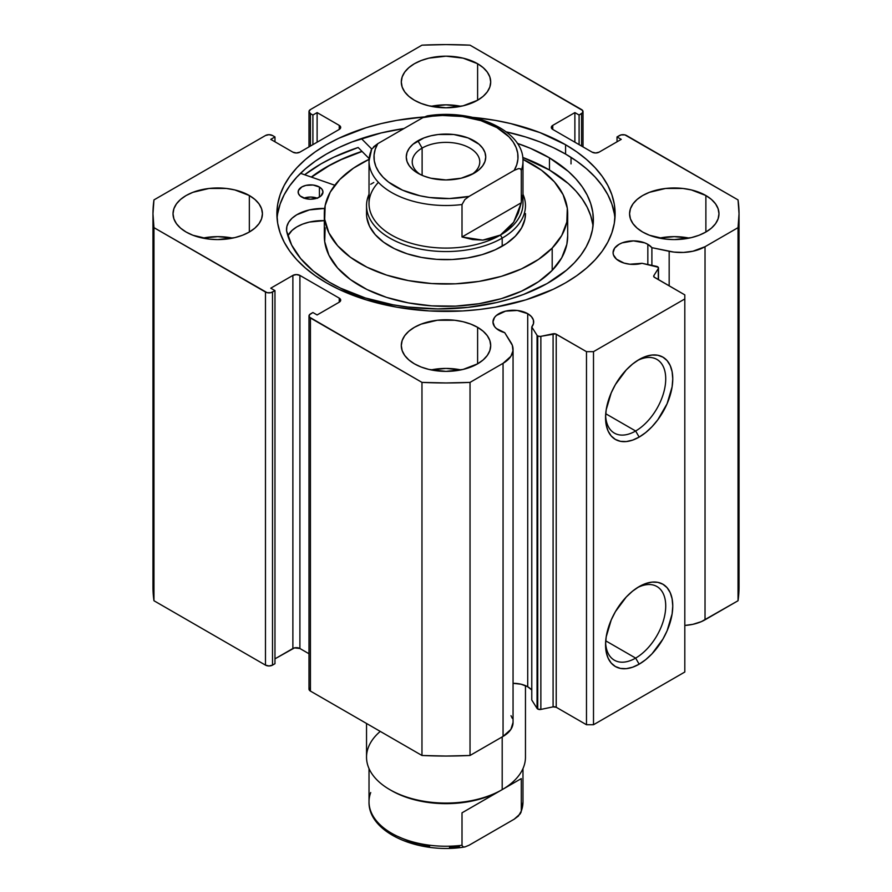 <?xml version="1.0" encoding="UTF-8"?>
<svg xmlns="http://www.w3.org/2000/svg" width="892" height="892" viewBox="0 0 892 892"><rect width="100%" height="100%" fill="white"/><g stroke="black" fill="none" stroke-linecap="round" stroke-linejoin="round"><path stroke-width="1.34" d="M537.051 335.325L537.051 708.404A2.977 1.717 0 0 0 537.742 709.04L537.742 335.95A2.977 1.717 180 0 1 537.051 335.325L531.777 326.963L533.505 323.528L533.371 319.949L531.387 316.571L527.718 313.683L527.718 686.773A20.36 11.752 0 0 0 513.056 683.328L521.118 684.22L527.718 686.773L527.718 313.683L517.293 310.472L505.53 311.141L496.387 315.467L494.502 317.496L492.953 322.001A20.36 11.752 180 0 1 505.53 311.141A20.36 11.752 180 0 1 527.718 313.683A20.36 11.752 180 0 1 533.684 322.001A20.36 11.752 180 0 1 531.777 326.963L531.777 700.042L537.051 708.404L531.777 700.042L531.777 326.963L537.051 335.325A2.977 1.717 180 0 0 537.742 335.95L537.742 709.04A2.977 1.717 180 0 1 537.051 708.404L537.051 335.325M498.918 330.308A20.36 11.752 180 0 1 492.953 322.001L494.502 326.494L496.387 328.524L504.705 332.649A20.36 11.752 180 0 1 498.918 330.308M647.837 244.33L647.837 264.523L647.837 244.33L644.749 242.869L633.443 240.896L622.125 242.869L619.037 244.33L614.621 248.143L613.072 252.648A20.36 11.752 180 0 1 625.649 241.788A20.36 11.752 180 0 1 647.837 244.33A20.36 11.752 180 0 1 651.896 247.675L647.837 244.33M619.037 260.966A20.36 11.752 180 0 1 613.072 252.648L613.462 254.945L616.506 259.182L624.032 263.073L629.897 264.222L642.039 263.307A20.36 11.752 180 0 1 619.037 260.966M635.65 658.095A42.548 24.563 120 0 0 665.711 606.984A42.548 24.563 120 0 0 637.356 587.694A42.548 24.563 -60 0 1 656.913 586.512A42.548 24.563 -60 0 1 663.436 620.609A42.548 24.563 -60 0 1 635.65 658.095L605.724 640.824L635.65 658.095A42.548 24.563 -60 0 1 614.376 660.203A42.548 24.563 -60 0 1 605.612 642.675A42.548 24.563 120 0 0 635.65 658.095L639.151 664.183L635.65 658.095M639.151 586.59A47.51 27.429 -60 0 1 672.758 605.991A47.51 27.429 -60 0 1 639.151 664.183L632.606 667.216L626.296 668.654L620.497 668.42L615.402 666.536L611.221 663.068L608.121 658.151L606.203 651.974L605.557 644.782L606.203 636.843L611.221 619.962L615.402 611.667L626.296 596.971L632.606 591.128L639.151 586.59L645.708 583.558L652.019 582.13L657.817 582.353L662.912 584.238L667.093 587.705L670.193 592.622L672.111 598.8L672.758 605.991L672.111 613.93L667.093 630.811L662.912 639.107L652.019 653.803L645.708 659.656L639.151 664.183A47.51 27.429 -60 0 1 605.557 644.782A47.51 27.429 -60 0 1 639.151 586.59L639.151 586.59M635.65 431.003A42.548 24.563 120 0 0 665.711 379.892A42.548 24.563 120 0 0 637.356 360.602A42.548 24.563 -60 0 1 656.913 359.42A42.548 24.563 -60 0 1 663.436 393.517A42.548 24.563 -60 0 1 635.65 431.003L605.724 413.732L635.65 431.003A42.548 24.563 -60 0 1 614.376 433.111A42.548 24.563 -60 0 1 605.612 415.572A42.548 24.563 120 0 0 635.65 431.003L639.151 437.091L635.65 431.003M639.151 359.498A47.51 27.429 -60 0 1 672.758 378.899A47.51 27.429 -60 0 1 639.151 437.091L632.606 440.124L626.296 441.551L620.497 441.328L615.402 439.444L611.221 435.976L608.121 431.059L606.203 424.882L605.557 417.69L606.203 409.751L611.221 392.87L615.402 384.575L626.296 369.879L632.606 364.025L639.151 359.498L645.708 356.465L652.019 355.027L657.817 355.261L662.912 357.146L667.093 360.613L670.193 365.53L672.111 371.696L672.758 378.899L672.111 386.838L667.093 403.719L657.817 419.775L652.019 426.71L645.708 432.553L639.151 437.091A47.51 27.429 -60 0 1 605.557 417.69A47.51 27.429 -60 0 1 639.151 359.498L639.151 359.498M571.025 163.905L571.025 157.36L571.025 163.905M565.584 144.738A169.112 97.641 180 0 1 615.112 213.779A169.112 97.641 180 0 1 510.715 303.982A169.112 97.641 180 0 1 326.416 282.82L338.715 289.253L366.277 299.89L396.907 307.216L429.42 310.951L462.58 310.951L478.993 309.546L495.093 307.216L525.722 299.89L553.285 289.253L565.584 282.82L576.723 275.717L586.613 268.024L595.142 259.806L602.245 251.143L607.831 242.122L611.867 232.823L614.298 223.346L615.112 213.779L614.298 204.212L611.867 194.735L607.831 185.436L602.245 176.415L595.142 167.752L586.613 159.534L576.723 151.841L565.584 144.738L539.95 132.596L510.715 123.575L495.093 120.342L472.793 117.376A169.112 97.641 180 0 1 565.584 144.738L565.584 154.071L565.584 144.738M614.923 218.44A169.112 97.641 0 0 0 565.584 154.071A169.112 97.641 0 0 0 506.243 131.871L525.722 137L539.95 141.928L553.285 147.637L565.584 154.071L576.723 161.162L586.613 168.867L595.142 177.084L602.245 185.748L607.831 194.768L611.867 204.056L614.298 213.534M232.622 238.108A44.7 25.812 0 0 0 202.83 238.108L217.726 236.636L232.622 238.108M249.336 195.526L249.336 232.031L254.889 228.118L259.026 223.658L261.568 218.819L262.426 213.779L261.568 208.75L259.026 203.9L254.889 199.44L249.336 195.526L234.83 189.94L226.445 188.468L209.007 188.468L192.895 192.326L186.116 195.526L180.552 199.44L176.426 203.9L173.884 208.75L173.026 213.779A44.7 25.812 180 0 1 200.622 189.94A44.7 25.812 180 0 1 249.336 195.526A44.7 25.812 180 0 1 262.426 213.779A44.7 25.812 180 0 1 234.83 237.618A44.7 25.812 180 0 1 186.116 232.031A44.7 25.812 180 0 1 173.026 213.779L173.884 218.819L176.426 223.658L180.552 228.118L186.116 232.031L192.895 235.243L209.007 239.089L217.726 239.591L234.83 237.618L242.557 235.243L249.336 232.031L249.336 195.526M460.896 106.315A44.7 25.812 0 0 0 431.104 106.315L446 104.843L460.896 106.315M477.61 63.733L477.61 100.239L483.163 96.325L487.3 91.865L489.842 87.026L490.7 81.986L489.842 76.946L487.3 72.107L483.163 67.647L477.61 63.733L463.104 58.147L446 56.174L428.896 58.147L421.169 60.533L414.39 63.733L408.837 67.647L404.7 72.107L402.158 76.946L401.3 81.986A44.7 25.812 180 0 1 428.896 58.147A44.7 25.812 180 0 1 477.61 63.733A44.7 25.812 180 0 1 490.7 81.986A44.7 25.812 180 0 1 463.104 105.825A44.7 25.812 180 0 1 414.39 100.239A44.7 25.812 180 0 1 401.3 81.986L402.158 87.026L404.7 91.865L408.837 96.325L414.39 100.239L421.169 103.439L428.896 105.825L446 107.798L463.104 105.825L477.61 100.239L477.61 63.733M460.896 369.901A44.7 25.812 0 0 0 431.104 369.901L446 368.429L460.896 369.901M477.61 327.331L477.61 363.825L483.163 359.911L487.3 355.451L489.842 350.612L490.7 345.572L489.842 340.543L487.3 335.693L483.163 331.233L477.61 327.331L470.831 324.119L463.104 321.733L454.719 320.261L437.281 320.261L421.169 324.119L414.39 327.331L408.837 331.233L404.7 335.693L402.158 340.543L401.3 345.572A44.7 25.812 180 0 1 428.896 321.733A44.7 25.812 180 0 1 477.61 327.331A44.7 25.812 180 0 1 490.7 345.572A44.7 25.812 180 0 1 463.104 369.422A44.7 25.812 180 0 1 414.39 363.825A44.7 25.812 180 0 1 401.3 345.572L402.158 350.612L404.7 355.451L408.837 359.911L414.39 363.825L421.169 367.036L428.896 369.422L446 371.384L463.104 369.422L477.61 363.825L477.61 327.331M689.17 238.108A44.7 25.812 0 0 0 659.378 238.108L674.274 236.636L689.17 238.108M705.884 195.526L705.884 232.031L711.448 228.118L715.574 223.658L718.116 218.819L718.974 213.779L718.116 208.75L715.574 203.9L711.448 199.44L705.884 195.526L691.378 189.94L682.993 188.468L665.555 188.468L649.443 192.326L642.664 195.526L637.111 199.44L632.974 203.9L630.432 208.75L629.574 213.779A44.7 25.812 180 0 1 657.17 189.94A44.7 25.812 180 0 1 705.884 195.526A44.7 25.812 180 0 1 718.974 213.779A44.7 25.812 180 0 1 691.378 237.618A44.7 25.812 180 0 1 642.664 232.031A44.7 25.812 180 0 1 629.574 213.779L630.432 218.819L632.974 223.658L637.111 228.118L642.664 232.031L649.443 235.243L665.555 239.089L674.274 239.591L691.378 237.618L699.105 235.243L705.884 232.031L705.884 195.526M513.056 722.409L510.871 729.411L503.055 736.413A34.175 19.724 0 0 0 513.056 722.464L513.056 349.374A34.175 19.724 180 0 0 511.005 342.628L504.705 332.649L512.331 345.315L512.956 350.879L510.871 356.321L503.055 363.323L470.028 382.389L446 382.958L421.972 382.389L309.368 317.073L309.368 314.876L312.902 312.523L317.117 314.954L339.239 302.187L340.688 300.158L339.239 298.129L299.902 275.416L296.389 274.58L292.877 275.416L270.755 288.194L274.97 290.625L270.9 292.665L267.098 292.665L153.959 227.65L152.967 213.779L153.959 199.908L265.481 135.517L268.994 134.67L272.506 135.517L274.97 136.933L270.755 139.364L292.877 152.142L296.389 152.978L299.902 152.142L339.239 129.429L340.688 127.4L339.239 125.382L317.117 112.604L312.902 115.035L310.438 113.619L308.989 111.589L310.438 109.56L421.972 45.169L446 44.6L470.028 45.169L582.632 110.496L582.632 112.682L579.098 115.035L574.883 112.604L552.761 125.382L551.312 127.4L552.761 129.429L592.098 152.142L595.611 152.978L599.123 152.142L621.245 139.364L617.03 136.933L621.1 134.893L624.902 134.893L738.041 199.908L739.033 213.779L738.041 227.65L705.026 246.716L692.894 251.232L683.462 252.436L673.828 252.079L651.896 247.675L651.896 265.37L651.896 247.675L669.167 251.31L669.167 285.853L669.167 251.31A34.175 19.724 180 0 0 705.026 246.716L738.041 227.65L738.041 600.74L701.368 621.635L692.894 624.322L684.811 625.448A34.175 19.724 0 0 0 705.026 619.806L705.026 246.716L705.026 619.806L738.041 600.74A293.033 169.179 0 0 0 739.033 586.869L738.041 600.74L738.041 227.65A293.033 169.179 180 0 0 739.033 213.779A293.033 169.179 180 0 0 738.041 199.908L626.519 135.517A4.962 2.866 180 0 0 619.494 135.517L617.03 136.933L617.03 141.806L617.03 136.933L621.245 139.364L599.123 152.142A4.962 2.866 180 0 1 592.098 152.142L552.761 129.429L552.761 125.382L574.883 112.604L574.883 142.207L574.883 112.604L579.098 115.035L579.098 144.638L579.098 115.035L581.562 113.619L581.562 146.054L581.562 113.619A4.962 2.866 180 0 0 583.011 111.589A4.962 2.866 180 0 0 581.562 109.56L470.028 45.169A293.033 169.179 180 0 0 421.972 45.169L310.438 109.56A4.962 2.866 180 0 0 308.989 111.589L308.989 146.901M658.486 267.968A2.977 1.717 180 0 0 656.523 266.351L642.039 263.307L658.196 267.232L658.296 268.548L653.858 275.606L654.037 277.022L684.811 294.884L684.811 298.943L593.503 351.66L586.479 351.66L555.538 333.887L540.039 336.451L537.742 335.95A2.977 1.717 180 0 0 540.864 336.351L540.864 709.43L537.742 709.04A2.977 1.717 0 0 0 540.864 709.43L553.085 706.865L540.864 709.43L540.864 336.351L553.085 333.786A2.977 1.717 180 0 1 556.218 334.188L556.218 707.267L553.085 706.865L553.085 333.786L553.085 706.865A2.977 1.717 0 0 1 556.218 707.267L586.479 724.739L556.218 707.267L556.218 334.188L586.479 351.66L593.503 351.66L593.503 724.739L586.479 724.739L586.479 351.66L586.479 724.739L593.503 724.739L684.811 672.022L593.503 724.739L593.503 351.66L684.811 298.943L684.811 294.884L654.55 277.412A2.977 1.717 180 0 1 653.669 276.197A2.977 1.717 180 0 1 653.858 275.606L658.296 268.548L658.296 279.575L658.296 268.548A2.977 1.717 180 0 0 658.486 267.968L658.486 279.687M424.135 116.964L396.907 120.342L381.285 123.575L366.277 127.668L338.715 138.305L326.416 144.738L315.277 151.841L305.387 159.534L296.858 167.752L289.755 176.415L284.169 185.436L280.133 194.735L277.702 204.212L276.888 213.779L277.702 223.346L280.133 232.823L284.169 242.122L289.755 251.143L296.858 259.806L305.387 268.024L315.277 275.717L326.416 282.82A169.112 97.641 180 0 1 276.888 213.779A169.112 97.641 180 0 1 424.135 116.964M531.387 689.65L527.718 686.773A20.36 11.752 0 0 1 531.777 690.118M511.005 715.707L512.331 718.394M513.056 349.374A34.175 19.724 180 0 1 503.055 363.323L503.055 736.413L470.028 755.479L470.028 382.389L503.055 363.323L503.055 736.413L470.028 755.479L446 756.048L421.972 755.479L310.438 691.088L308.989 689.059L309.368 687.955M152.967 586.869L152.967 213.779A293.033 169.179 180 0 0 153.959 227.65L153.959 600.74L152.967 586.869A293.033 169.179 0 0 0 153.959 600.74L265.481 665.131L265.481 292.041L265.481 665.131L153.959 600.74L153.959 227.65L265.481 292.041A4.962 2.866 180 0 0 272.506 292.041L272.506 665.131L268.994 665.967L265.481 665.131A4.962 2.866 0 0 0 272.506 665.131L274.97 663.715L274.97 290.625L274.97 663.715L272.506 665.131L272.506 292.041L274.97 290.625L270.755 288.194L292.877 275.416A4.962 2.866 180 0 1 299.902 275.416L299.902 648.506L308.989 653.747L299.902 648.506L294.494 647.882L274.97 658.842L292.877 648.506L292.877 275.416L292.877 648.506A4.962 2.866 0 0 1 299.902 648.506L299.902 275.416L339.239 298.129L339.239 302.187L317.117 314.954L312.902 312.523L310.438 313.939A4.962 2.866 180 0 0 308.989 315.969A4.962 2.866 180 0 0 310.438 317.998L421.972 382.389L421.972 755.479L310.438 691.088L310.438 317.998L310.438 691.088A4.962 2.866 0 0 1 308.989 689.059L308.989 315.969M308.989 111.589A4.962 2.866 180 0 0 310.438 113.619L310.438 146.054L310.438 113.619L312.902 115.035L317.117 112.604L339.239 125.382L339.239 129.429L299.902 152.142A4.962 2.866 180 0 1 292.877 152.142L270.755 139.364L274.97 136.933L272.506 135.517A4.962 2.866 180 0 0 265.481 135.517L153.959 199.908A293.033 169.179 180 0 0 152.967 213.779M684.811 672.022L684.811 298.943L684.811 672.022M312.902 115.035L312.902 144.638L312.902 115.035M317.117 112.604L317.117 142.207L317.117 112.604M274.97 136.933L274.97 141.806L274.97 136.933M339.239 125.382A4.962 2.866 180 0 1 340.688 127.4A4.962 2.866 180 0 1 339.239 129.429L339.239 125.382M552.761 125.382L552.761 129.429A4.962 2.866 180 0 1 551.312 127.4A4.962 2.866 180 0 1 552.761 125.382M339.239 298.129A4.962 2.866 180 0 1 340.688 300.158A4.962 2.866 180 0 1 339.239 302.187L339.239 298.129M277.702 213.534L280.133 204.056L284.169 194.768L289.755 185.748L296.858 177.084L305.387 168.867L315.277 161.162L326.416 154.071L338.715 147.637L352.05 141.928L381.285 132.908L404.02 128.526A169.112 97.641 0 0 0 277.077 218.44M358.149 147.492A176.817 102.078 0 0 0 304.651 174.765L320.975 163.905L333.831 157.17L358.149 147.492L369.121 158.564L358.149 147.492M311.275 177.062L326.416 167.049L338.715 160.605L361.974 151.35A169.112 97.641 180 0 0 311.275 177.062M470.028 382.389A293.033 169.179 180 0 1 421.972 382.389L421.972 755.479A293.033 169.179 0 0 0 470.028 755.479L470.028 382.389M653.858 276.788L653.858 275.606L653.858 276.788M525.466 213.779A79.466 45.882 180 0 1 515.353 236.179L521.586 227.939L524.92 219.153L525.466 213.567M567.68 213.779A121.68 70.256 180 0 0 522.935 159.345L541.533 170.26L554.4 181.856L563.097 194.679L567.301 208.237L566.844 222.008L561.748 235.466L552.193 248.076A121.68 70.256 180 0 1 415.304 281.76A121.68 70.256 180 0 1 324.32 213.779A121.68 70.256 180 0 1 339.807 179.482A121.68 70.256 180 0 1 369.065 159.345L353.444 168.175L339.807 179.482L330.252 192.103L325.156 205.55L324.699 219.32L328.903 232.879L337.6 245.701L350.467 257.297L367.013 267.221L386.593 275.093L408.447 280.601L431.75 283.545L455.6 283.812L479.082 281.393L501.293 276.364L521.374 268.938L538.556 259.382L552.193 248.076L552.193 270.387L552.193 248.076A121.68 70.256 180 0 0 567.68 213.779L567.68 236.079A121.68 70.256 0 0 1 552.193 270.387L561.748 257.766L566.844 244.308L567.68 235.767M324.32 213.779L324.32 236.079A121.68 70.256 0 0 0 415.304 304.06A121.68 70.256 0 0 0 552.193 270.387L538.556 281.682L521.374 291.238L501.293 298.664L479.082 303.693L455.6 306.123L431.75 305.856L408.447 302.912L386.593 297.393L367.013 289.521L350.467 279.597L337.6 268.001L328.903 255.179L324.699 241.62L325.156 227.85M311.498 177.14A168.867 97.496 180 0 1 362.096 151.473L341.402 159.545L328.914 165.834L311.498 177.14M366.779 217.403L369.522 226.256L375.209 234.629L383.616 242.2L394.42 248.678L407.198 253.819L421.47 257.42L436.69 259.349L452.266 259.516L467.598 257.933L482.104 254.655L495.227 249.793L506.444 243.561L515.353 236.179A79.466 45.882 180 0 1 425.952 258.178A79.466 45.882 180 0 1 366.534 213.779L366.534 205.673A79.466 45.882 180 0 1 369.02 194.289A79.466 45.882 0 0 0 406.652 245.534A79.466 45.882 0 0 0 502.196 238.108L500.434 235.064A76.98 44.444 180 0 1 399.872 239.223A76.98 44.444 180 0 1 378.42 182.347M366.534 723.468L366.534 757.185A79.466 45.882 0 0 0 415.594 799.578A79.466 45.882 0 0 0 502.196 789.632L502.196 736.904L502.196 789.632L500.434 790.635L502.196 789.632A79.466 45.882 0 0 0 525.466 757.185L525.466 685.647M471.812 174.442A33.773 19.501 0 0 0 468.846 147.514A33.773 19.501 0 0 0 422.117 148.083L417.902 140.791A39.739 22.936 180 0 1 474.098 140.791A39.739 22.936 180 0 1 474.098 173.226L479.037 169.748L482.706 165.789L484.969 161.485L485.739 157.003L484.969 152.532L482.706 148.228L479.037 144.259L468.077 137.937L453.749 134.502L438.251 134.502L430.791 135.818L423.923 137.937L412.963 144.259L409.294 148.228L407.031 152.532L406.261 157.003L407.031 161.485L409.294 165.789L412.963 169.748L417.902 173.226L423.923 176.081L430.791 178.199L446 179.95L461.209 178.199L474.098 173.226A39.739 22.936 180 0 1 417.902 173.226A39.739 22.936 180 0 1 417.902 140.791L422.117 148.083A33.773 19.501 180 0 1 458.923 143.857A33.773 19.501 180 0 1 479.773 161.876A33.773 19.501 180 0 1 471.812 174.442M422.117 175.345L422.117 148.083L422.117 175.345M521.296 194.4A76.98 44.444 180 0 1 500.434 235.064L502.196 238.108A79.466 45.882 0 0 0 522.98 194.289A79.466 45.882 180 0 1 525.466 205.673A79.466 45.882 180 0 1 502.196 238.108L502.196 246.225L502.196 238.108A79.466 45.882 180 0 1 415.594 248.054A79.466 45.882 180 0 1 366.534 205.673M522.98 161.062C523.927 130.076 472.827 108.311 427.257 115.893L422.897 117.621L377.784 143.668L371.685 149.109L369.02 161.062L369.02 203.644A76.98 44.444 0 0 0 416.542 244.709A76.98 44.444 0 0 0 500.434 235.064A76.98 44.444 0 0 0 522.98 203.644L522.98 161.062A76.98 44.444 180 0 1 521.296 170.305L521.296 202.752L513.647 222.264L500.434 235.064L482.739 240.115L462.011 236.982L462.011 204.536A76.98 44.444 180 0 1 369.02 161.062A76.98 44.444 180 0 1 370.704 151.818M371.708 149.075L370.972 150.503M370.704 184.265L373.781 182.481M521.296 202.752L521.296 170.305L520.315 168.733L518.43 168.633L514.216 170.339L469.103 196.385L464.888 199.54L462.011 204.536L462.011 236.982L521.296 202.752L462.011 236.982L472.648 239.569L482.739 240.115L492.061 238.599L500.434 235.064L507.682 229.59L513.647 222.264L518.219 213.255L521.296 202.752M369.043 162.232A76.98 44.444 0 0 0 462.011 204.536L464.888 199.54L469.103 196.385L449.49 198.537L429.621 197.5L420.065 195.794L402.627 190.197L388.511 182.046L383.058 177.207L378.821 171.978L375.867 166.458L374.283 160.761L374.071 154.985L375.242 149.254L377.784 143.668L422.897 117.621L432.575 116.161L442.51 115.481L462.379 116.517L480.989 120.665L496.922 127.612L508.942 136.799L513.179 142.029L516.134 147.548L517.717 153.246L517.929 159.021L516.758 164.764L514.216 170.339L469.103 196.385A72.018 41.578 180 0 1 395.078 186.406A72.018 41.578 180 0 1 377.784 143.668L373.57 146.834M427.257 115.893L422.897 117.621A72.018 41.578 180 0 1 496.922 127.612A72.018 41.578 180 0 1 514.216 170.339L518.43 168.633L520.315 168.733L521.296 170.305A76.98 44.444 0 0 0 522.957 159.891M420.188 174.442A33.773 19.501 180 0 1 412.227 161.876A33.773 19.501 180 0 1 422.117 148.083A33.773 19.501 0 0 0 420.188 174.442M502.196 789.632A79.466 45.882 180 0 1 389.804 789.632A79.466 45.882 180 0 1 380.271 731.395M389.804 789.632L391.566 790.635A76.98 44.444 0 0 0 500.434 790.635L521.296 778.593L521.296 811.04A76.98 44.444 0 0 0 522.98 801.797L522.98 768.569M522.957 800.615A76.98 44.444 180 0 1 521.296 811.04L518.43 816.024L514.216 819.179L469.103 845.226L464.888 846.943L469.103 845.226L514.216 819.179L520.315 813.749L521.296 811.04L521.296 778.593L462.011 812.824L462.011 845.27L462.993 846.842L464.743 846.965C419.184 854.547 368.073 832.782 369.02 801.797A76.98 44.444 0 0 0 462.011 845.27L462.011 812.824L500.434 790.635A76.98 44.444 180 0 1 390.696 790.134M514.405 782.574L512.71 783.555L514.405 782.574M501.951 789.766L498.873 791.538L501.951 789.766M484.423 799.89L481.323 801.674L484.423 799.89M395.078 835.246L411.011 842.193L429.621 846.341M449.49 847.378L459.425 846.698M522.98 801.797L521.017 812.4M464.888 846.943L462.993 846.842L462.011 845.27A76.98 44.444 180 0 1 369.043 802.967A76.98 44.444 180 0 1 370.704 792.553M301.674 197.054A12.421 7.169 180 0 1 298.14 192.048A12.421 7.169 180 0 1 305.867 185.402A12.421 7.169 180 0 1 319.425 187.03L319.425 197.054L319.425 187.03L313.114 185.034L305.923 185.391L301.875 186.919L298.396 190.565L298.352 193.363L300.147 195.961L305.677 198.637L310.416 199.217L317.34 198.046L320.797 196.095L322.971 192.126L322.079 189.372L319.425 187.03A12.421 7.169 180 0 1 322.971 192.048A12.421 7.169 180 0 1 315.244 198.682A12.421 7.169 180 0 1 301.674 197.054M317.117 198.124A12.421 7.169 0 0 0 303.982 198.124M329.326 282.184A153.97 88.899 180 0 1 286.588 230.894L291.662 245.066L300.66 258.569L313.315 271.045L329.326 282.184L340.41 288.105L365.319 297.95L393.071 304.796L407.689 307.015L437.693 308.911L467.765 307.394L496.744 302.522L510.469 298.876L523.515 294.472L547.064 283.567L566.465 270.22L574.37 262.794L580.982 254.945L586.234 246.772L590.069 238.331L592.455 229.712L593.358 221.004L592.79 212.285L590.738 203.644L587.226 195.158L582.298 186.919L575.987 178.991L568.36 171.454L549.472 157.862A153.97 88.899 180 0 1 593.37 220.023A153.97 88.899 180 0 1 497.535 302.332A153.97 88.899 180 0 1 329.326 282.184M592.79 224.461L590.738 215.808L587.226 207.323L582.298 199.083L575.987 191.156L568.36 183.618L549.472 170.026L549.472 157.862L549.472 170.026A153.97 88.899 -0 0 0 522.757 157.449L549.472 170.026A153.97 88.899 -0 0 1 593.013 226.1M371.73 149.031L361.372 138.572L371.73 149.031M517.327 143.356A153.97 88.899 180 0 1 549.472 157.862L530.55 148.384L517.327 143.356M300.526 173.327L334.801 185.246L300.526 173.327M324.755 208.438L309.424 209.899L296.768 214.76L292.052 218.228L288.696 222.197L286.867 226.479L286.588 230.894A36.148 20.873 180 0 1 286.533 229.311A36.148 20.873 180 0 1 324.42 208.472L324.42 210.902L324.42 208.472A0.992 0.569 180 0 0 324.666 208.46M324.42 220.636L309.424 222.063L302.644 224.104L296.768 226.925L292.052 230.404L287.882 235.834A36.148 20.873 0 0 1 324.32 220.636M317.563 198.292L310.695 197.043L303.771 198.202M583.011 146.901L583.011 111.589M739.033 586.869L739.033 213.779M369.02 801.797L369.02 768.569"/></g></svg>
